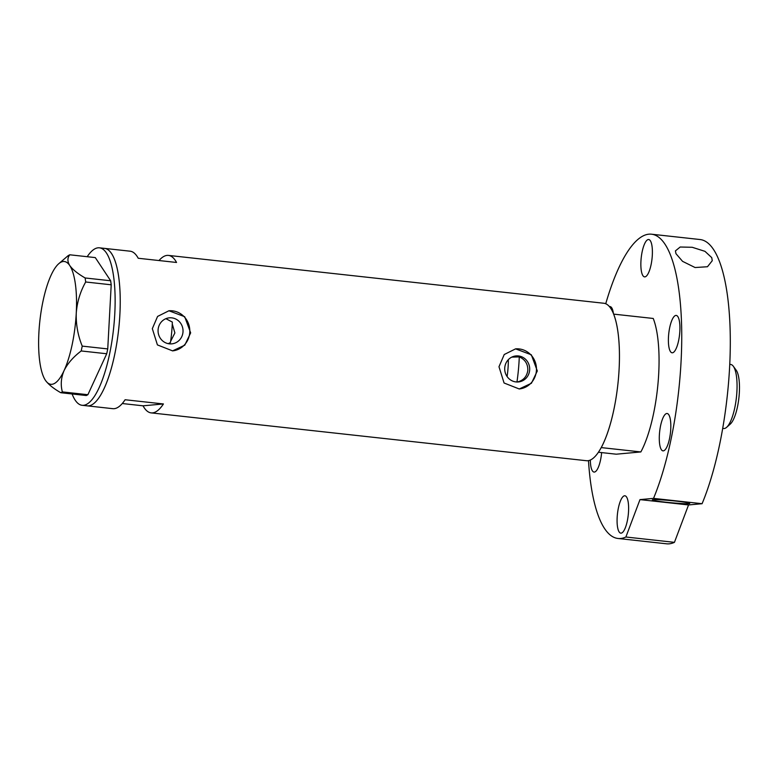 <?xml version="1.0" encoding="UTF-8"?>
<svg xmlns="http://www.w3.org/2000/svg" width="778" height="778" viewBox="0 0 778 778"><rect width="100%" height="100%" fill="white"/><g stroke="black" fill="none" stroke-linecap="round" stroke-linejoin="round"><path stroke-width="1.17" d="M172.269 323.94L174.885 332.955L170.625 341.338M516.952 382.056C523.156 380.724 526.774 376.863 527.824 370.464C527.97 364.007 525.121 359.485 519.286 356.888L511.778 357.131M504.766 367.576A13.061 12.487 84.8 0 0 518.391 381.949A13.061 12.487 84.8 0 0 529.633 370.299A13.061 12.487 84.8 0 0 516.009 355.925A13.061 12.487 84.8 0 0 504.766 367.576M158.119 329.483A13.061 12.487 84.8 0 0 171.734 343.857A13.061 12.487 84.8 0 0 182.976 332.216A13.061 12.487 84.8 0 0 169.361 317.832A13.061 12.487 84.8 0 0 158.119 329.483M168.243 343.662L170.45 342.534A53.701 15.502 96.3 0 0 172.346 322.092L165.909 318.679M152.323 328.656L157.409 344.907L172.59 350.878L184.775 345.16L190.659 332.867L184.678 316.704L168.923 310.772L157.584 316.422L152.323 328.656M172.483 350.888A20.14 19.246 84.8 0 0 189.715 332.955A20.14 19.246 84.8 0 0 168.816 310.782M498.98 366.749L504.066 383L519.247 388.971L531.432 383.253L537.316 370.96L531.335 354.797L515.581 348.865L504.241 354.515L498.98 366.749M519.14 388.981A20.14 19.246 84.8 0 0 536.373 371.048A20.14 19.246 84.8 0 0 515.474 348.875M87.194 256.711A79.21 22.863 96.3 0 1 99.448 247.822L104.563 248.386A79.21 22.863 96.3 0 1 111.517 253.531A79.21 22.863 96.3 0 1 116.885 342.641A79.21 22.863 96.3 0 1 87.253 405.863A79.21 22.863 -83.7 0 0 119.102 325A79.21 22.863 -83.7 0 0 104.563 248.386L130.111 251.197A79.21 22.863 96.3 0 1 138.221 258.257L176.548 262.468A79.21 22.863 -83.7 0 0 168.447 255.408A79.21 22.863 -83.7 0 0 159.004 260.542M122.253 403.529L143.045 405.815A79.21 22.863 -83.7 0 0 151.146 412.885L586.476 460.722A79.21 22.863 -83.7 0 0 618.325 379.859A79.21 22.863 -83.7 0 0 603.777 303.245L168.447 255.408M151.146 412.885A79.21 22.863 -83.7 0 0 163.429 403.957L125.093 399.746A79.21 22.863 96.3 0 1 112.81 408.674L82.147 405.299A79.21 22.863 96.3 0 1 75.184 400.155A79.21 22.863 96.3 0 1 72.111 393.969M143.045 405.815L163.429 403.957M99.448 247.822A79.21 22.863 96.3 0 1 106.411 252.967A79.21 22.863 96.3 0 1 111.779 342.077A79.21 22.863 96.3 0 1 82.147 405.299M68.192 255.612L58.661 263.791A61.763 17.826 -83.7 0 0 51.066 275.247A61.763 17.826 -83.7 0 0 38.9 332.624A61.763 17.826 -83.7 0 0 45.406 380.286C48.372 384.39 53.507 388.533 60.801 392.725L62.376 391.908C60.47 384.964 61.034 377.855 64.078 370.581C67.618 363.462 73.327 356.927 81.204 350.956L82.235 346.113C77.917 335.551 75.923 324.582 76.254 313.203C77.11 302.049 80.251 291.643 85.687 281.986L85.142 277.97C77.829 273.759 72.694 269.616 69.748 265.531C67.316 261.496 67.316 257.917 69.767 254.795L68.192 255.612M62.376 391.908L87.885 394.709L86.309 395.525L60.801 392.725M87.885 394.709L106.722 353.757L81.204 350.956M82.235 346.113L107.743 348.914L111.205 284.797L85.687 281.986M85.142 277.97L110.651 280.77L95.286 257.596L69.767 254.795M45.406 380.286A61.763 17.826 -83.7 0 0 45.805 380.86A61.763 17.826 -83.7 0 0 64.078 370.581A61.763 17.826 -83.7 0 0 76.254 313.203A61.763 17.826 -83.7 0 0 69.748 265.531A61.763 17.826 -83.7 0 0 58.661 263.791M110.651 280.77L111.205 284.797M107.743 348.914L106.722 353.757M508.316 359.679A33.561 9.686 96.3 0 1 507.849 370.406A33.561 9.686 96.3 0 1 507.11 376.542M516.962 381.988A69.816 20.15 -83.7 0 0 518.459 369.443A69.816 20.15 -83.7 0 0 519.286 356.888M657.935 384.215A79.21 22.863 96.3 0 1 640.858 451.94L601.248 447.593A79.21 22.863 96.3 0 0 618.325 379.859A79.21 22.863 96.3 0 0 613.628 314.118L653.238 318.465A79.21 22.863 96.3 0 1 657.935 384.215M598.457 452.242L616.234 454.196L640.858 451.94M733.314 366.253L736.173 370.172A28.465 8.218 96.3 0 1 739.081 396.119A28.465 8.218 96.3 0 1 730.241 424.127L726.603 427.336A32.219 9.297 -83.7 0 0 736.601 395.623A32.219 9.297 -83.7 0 0 733.314 366.253A32.219 9.297 -83.7 0 0 730.688 364.464L729.735 364.357M722.704 428.415L723.647 428.522A32.219 9.297 -83.7 0 0 726.603 427.336M590.337 460.051A18.798 5.427 -83.7 0 0 594.052 472.071A18.798 5.427 -83.7 0 0 601.608 452.884A18.798 5.427 -83.7 0 0 601.637 452.592M613.434 313.641A18.798 5.427 -83.7 0 0 610.049 306.571A18.798 5.427 -83.7 0 0 609.417 306.629M652.129 257.693A18.798 5.427 -83.7 0 0 648.677 239.517A18.798 5.427 -83.7 0 0 641.121 258.704A18.798 5.427 -83.7 0 0 644.573 276.88A18.798 5.427 -83.7 0 0 652.129 257.693M679.661 333.606A18.798 5.427 -83.7 0 0 676.208 315.421A18.798 5.427 -83.7 0 0 668.652 334.608A18.798 5.427 -83.7 0 0 672.104 352.794A18.798 5.427 -83.7 0 0 679.661 333.606M670.558 431.673A18.798 5.427 -83.7 0 0 667.106 413.497A18.798 5.427 -83.7 0 0 659.55 432.685A18.798 5.427 -83.7 0 0 663.002 450.861A18.798 5.427 -83.7 0 0 670.558 431.673M628.352 513.966A18.798 5.427 -83.7 0 0 624.899 495.781A18.798 5.427 -83.7 0 0 617.343 514.968A18.798 5.427 -83.7 0 0 620.795 533.154A18.798 5.427 -83.7 0 0 628.352 513.966M688.919 503.629A18.798 1.05 5.3 0 1 668.205 502.452A18.798 1.05 5.3 0 1 652.314 499.923A18.798 1.05 5.3 0 1 653.141 499.7A18.798 1.05 5.3 0 1 673.865 500.876A18.798 1.05 5.3 0 1 689.746 503.395A18.798 1.05 5.3 0 1 688.919 503.629M675.965 253.686L675.421 250.895L680.186 247.015L692.216 247.287L704.965 251.333L711.744 257.625L712.259 260.708L707.474 266.737L695.085 267.535L682.569 261.35L675.965 253.686M651.458 234.197L700.005 239.527A153.052 44.181 96.3 0 1 728.111 387.57A153.052 44.181 96.3 0 1 702.087 503.706L653.53 498.377A153.052 44.181 96.3 0 0 679.554 382.231A153.052 44.181 96.3 0 0 651.458 234.197A153.052 44.181 96.3 0 0 605.731 303.76M618.024 538.473A153.052 44.181 96.3 0 0 625.882 537.005L674.438 542.344A153.052 44.181 96.3 0 1 666.571 543.803L618.024 538.473A153.052 44.181 96.3 0 1 588.489 460.634M674.438 542.344L688.54 504.951L702.087 503.706M625.882 537.005L639.983 499.612L653.53 498.377M639.983 499.612L688.54 504.951"/></g></svg>
